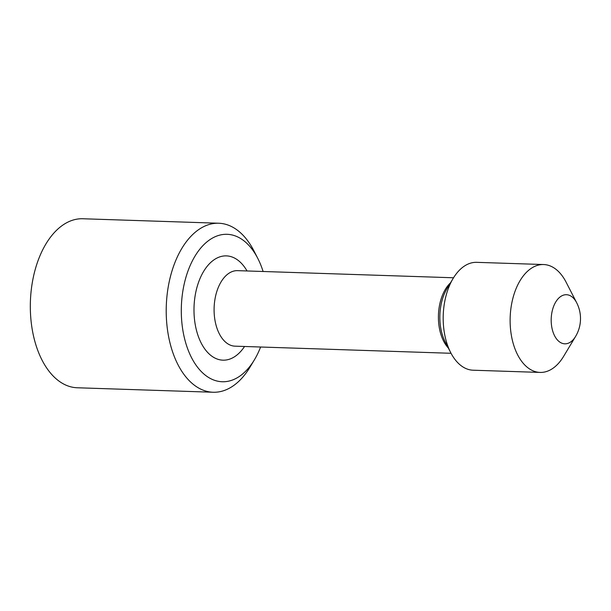 <?xml version="1.0" encoding="UTF-8"?>
<svg xmlns="http://www.w3.org/2000/svg" width="611" height="611" viewBox="0 0 611 611"><rect width="100%" height="100%" fill="white"/><g stroke="black" fill="none" stroke-linecap="round" stroke-linejoin="round"><path stroke-width="0.92" d="M263.104 271.498A73.755 43.328 91.9 0 0 257.773 258.369A73.755 43.328 91.9 0 0 207.778 241.208A73.755 43.328 91.9 0 0 181.498 317.873A73.755 43.328 91.9 0 0 209.443 377.972A73.755 43.328 91.9 0 0 254.436 359.764A73.755 43.328 91.9 0 0 260.614 347.01M254.436 359.764L250.059 367.043A84.547 49.674 -88.1 0 1 213.147 392.247A84.547 49.674 -88.1 0 1 166.444 319.026A84.547 49.674 -88.1 0 1 218.723 223.236A84.547 49.674 -88.1 0 1 253.893 250.808L257.773 258.369M576.662 302.728A34.743 34.743 0 0 1 575.547 336.501L575.547 336.501A24.57 14.435 -88.1 0 1 560.562 342.565A24.57 14.435 -88.1 0 1 551.252 322.547A24.57 14.435 -88.1 0 1 560.012 297.007A24.57 14.435 -88.1 0 1 576.662 302.728L566.084 282.145A53.967 31.703 -88.1 0 0 543.63 264.54L476.702 262.34A53.967 31.703 -88.1 0 0 453.141 278.425A53.967 31.703 -88.1 0 0 443.334 323.486A53.967 31.703 -88.1 0 0 450.697 352.616A53.967 31.703 -88.1 0 0 473.143 370.213L540.078 372.42A53.967 31.703 -88.1 0 1 510.269 325.686A53.967 31.703 -88.1 0 1 543.63 264.54M218.723 223.236L82.821 218.753A84.547 49.674 91.9 0 0 30.55 314.55A84.547 49.674 91.9 0 0 77.253 387.764L213.147 392.247M575.547 336.501L563.632 356.335A53.967 31.703 -88.1 0 1 540.078 372.42M453.141 278.425L447.008 288.636A38.829 22.813 91.9 0 0 439.951 321.058A38.829 22.813 91.9 0 0 445.251 342.023L450.697 352.616M448.329 348.003A37.775 22.195 -88.1 0 1 438.515 320.851A37.775 22.195 -88.1 0 1 450.475 282.87M453.538 277.776L237.549 270.65A37.775 22.195 91.9 0 0 214.194 313.458A37.775 22.195 91.9 0 0 235.059 346.17L451.048 353.288M244.545 346.483A52.172 30.649 -88.1 0 1 213.163 357.061A52.172 30.649 -88.1 0 1 194.13 314.993A52.172 30.649 -88.1 0 1 212.002 261.348A52.172 30.649 -88.1 0 1 247.035 270.963"/></g></svg>
